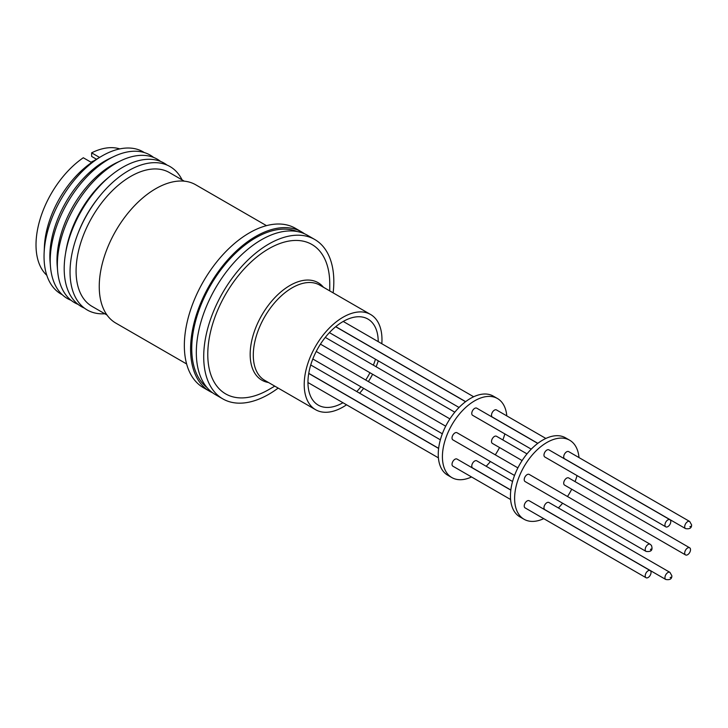 <?xml version="1.0" encoding="UTF-8"?>
<svg xmlns="http://www.w3.org/2000/svg" width="728" height="728" viewBox="0 0 728 728"><rect width="100%" height="100%" fill="white"/><g stroke="black" fill="none" stroke-linecap="round" stroke-linejoin="round"><path stroke-width="1.09" d="M119.802 148.894A73.61 42.497 120 0 0 91.619 152.834L99.581 157.439L91.264 162.362L83.292 157.758A73.61 42.497 120 0 0 40.358 218.345A73.61 42.497 120 0 0 46.81 275.311M144.308 152.562A82.1 47.402 120 0 0 101.429 156.32A82.1 47.402 120 0 0 99.044 157.776A82.1 47.402 120 0 0 44.126 252.898A82.1 47.402 120 0 0 62.235 294.704M153.599 157.43A82.81 47.811 120 0 0 114.169 156.383L109.919 158.386A77.787 44.909 120 0 0 104.222 161.407A77.787 44.909 120 0 0 50.086 262.016L50.478 266.694A82.81 47.811 120 0 0 71.098 300.318M114.169 156.383A82.81 47.811 120 0 0 108.099 159.605A82.81 47.811 120 0 0 50.478 266.694M160.597 161.434A82.81 47.811 120 0 0 121.303 160.497L117.053 162.499A77.787 44.909 120 0 0 111.348 165.529A77.787 44.909 120 0 0 57.221 266.13L57.612 270.816A82.81 47.811 120 0 0 78.069 304.377M121.303 160.497A82.81 47.811 120 0 0 115.233 163.718A82.81 47.811 120 0 0 57.612 270.816M166.976 165.029A82.81 47.811 120 0 0 122.067 167.668A82.81 47.811 120 0 0 111.011 175.421A82.81 47.811 120 0 0 65.383 254.436A82.81 47.811 120 0 0 84.375 308.099M182.1 179.907A82.81 47.811 120 0 0 127.91 171.044A82.81 47.811 120 0 0 99.891 195.896A82.81 47.811 120 0 0 77.559 234.571A82.81 47.811 120 0 0 104.814 313.768M184.302 181.172L169.378 172.554A77.286 44.617 120 0 0 130.103 176.758A77.286 44.617 120 0 0 80.126 244.899A77.286 44.617 120 0 0 92.092 306.424L107.016 315.042M266.494 225.653L195.65 184.748A79.862 46.11 120 0 0 155.064 189.089A79.862 46.11 120 0 0 103.422 259.505A79.862 46.11 120 0 0 115.788 323.077L186.632 363.973M346.555 404.804A54.982 31.741 -60 0 1 315.597 409.709A54.982 31.741 -60 0 1 310.155 404.959A54.982 31.741 -60 0 1 318.864 340.968A54.982 31.741 -60 0 1 370.579 314.478A54.982 31.741 -60 0 1 376.03 319.219A54.982 31.741 -60 0 1 381.818 343.734M378.287 360.851A54.982 31.741 -60 0 1 376.103 366.757M372.609 374.256A54.982 31.741 -60 0 1 368.386 381.572M363.636 388.343A54.982 31.741 -60 0 1 359.614 393.193M274.774 386.14L268.769 389.607A86.259 49.795 -60 0 1 217.099 386.431A86.259 49.795 -60 0 1 236.354 278.233A86.259 49.795 -60 0 1 320.438 251.924A86.259 49.795 -60 0 1 329.757 283.966L329.757 290.909M342.961 402.73A49.686 28.683 -60 0 1 318.245 405.123A49.686 28.683 -60 0 1 313.331 400.828A49.686 28.683 -60 0 1 321.194 343.006A49.686 28.683 -60 0 1 367.931 319.064A49.686 28.683 -60 0 1 372.854 323.35A49.686 28.683 -60 0 1 378.223 341.659M304.431 233.734A92.01 53.117 120 0 0 301.656 231.932L295.413 228.319A92.01 53.117 120 0 0 249.404 232.878A92.01 53.117 120 0 0 189.298 313.959A92.01 53.117 120 0 0 203.403 387.687L209.646 391.291A92.01 53.117 120 0 0 212.603 392.783M301.656 231.932A92.01 53.117 120 0 0 255.655 236.482A92.01 53.117 120 0 0 195.541 317.563A92.01 53.117 120 0 0 209.646 391.291M297.051 231.495A90.372 52.179 120 0 0 255.655 237.819A90.372 52.179 120 0 0 197.643 314.132A90.372 52.179 120 0 0 206.97 387.514M314.769 239.503L307.38 235.235A92.01 53.117 120 0 0 261.379 239.794A92.01 53.117 120 0 0 201.274 320.866A92.01 53.117 120 0 0 215.37 394.594L222.768 398.862A92.01 53.117 -60 0 1 208.663 325.134A92.01 53.117 -60 0 1 268.769 244.053A92.01 53.117 -60 0 1 314.769 239.503A92.01 53.117 -60 0 1 333.142 292.856M278.16 388.097A92.01 53.117 -60 0 1 268.769 394.303A92.01 53.117 -60 0 1 222.768 398.862M543.971 507.753A4.122 2.384 120 0 0 544.826 509.645L665.802 579.488A4.122 2.384 -60 0 1 664.946 577.604A4.122 2.384 -60 0 1 666.748 573.455A4.122 2.384 -60 0 1 669.924 572.354L548.939 502.502A4.122 2.384 120 0 0 545.763 503.603A4.122 2.384 120 0 0 543.971 507.753M512.558 481.499L476.74 460.815A4.122 2.384 120 0 0 473.564 461.925A4.122 2.384 120 0 0 471.771 466.075A4.122 2.384 120 0 0 472.627 467.958L510.838 490.017M685.066 554.472A4.122 2.384 120 0 0 685.548 554.927A4.122 2.384 120 0 0 689.361 553.034A4.122 2.384 120 0 0 690.153 548.257A4.122 2.384 120 0 0 689.671 547.793A4.122 2.384 120 0 0 685.849 549.695A4.122 2.384 120 0 0 685.066 554.472M689.671 547.793L568.686 477.941A4.122 2.384 120 0 0 564.864 479.843A4.122 2.384 120 0 0 564.082 484.62A4.122 2.384 120 0 0 564.564 485.085L685.548 554.927M526.999 453.881L496.487 436.263A4.122 2.384 120 0 0 492.665 438.156A4.122 2.384 120 0 0 491.882 442.933A4.122 2.384 120 0 0 492.365 443.398L522.113 460.569M563.709 456.875A4.122 2.384 120 0 0 564.564 458.758L685.548 528.61A4.122 2.384 -60 0 1 684.693 526.717A4.122 2.384 -60 0 1 686.495 522.577A4.122 2.384 -60 0 1 689.671 521.466L568.686 451.624A4.122 2.384 120 0 0 565.51 452.725A4.122 2.384 120 0 0 563.709 456.875M545.864 438.447L496.487 409.937A4.122 2.384 120 0 0 493.311 411.038A4.122 2.384 120 0 0 491.509 415.188A4.122 2.384 120 0 0 492.365 417.071L537.837 443.334M664.946 524.961A4.122 2.384 120 0 0 665.802 526.845A4.122 2.384 120 0 0 668.977 525.743A4.122 2.384 120 0 0 670.779 521.594A4.122 2.384 120 0 0 669.924 519.701A4.122 2.384 120 0 0 666.748 520.811A4.122 2.384 120 0 0 664.946 524.961M669.924 519.701L548.939 449.859A4.122 2.384 120 0 0 545.763 450.96A4.122 2.384 120 0 0 543.971 455.109A4.122 2.384 120 0 0 544.826 456.993L665.802 526.845M537.755 443.398L476.74 408.171A4.122 2.384 120 0 0 473.564 409.273A4.122 2.384 120 0 0 471.771 413.422A4.122 2.384 120 0 0 472.627 415.315L531.24 449.149M524.597 481.099A4.122 2.384 120 0 0 525.079 481.554L646.064 551.405A4.122 2.384 -60 0 1 645.572 550.941A4.122 2.384 -60 0 1 646.364 546.164A4.122 2.384 -60 0 1 650.186 544.262L529.201 474.419A4.122 2.384 120 0 0 525.379 476.312A4.122 2.384 120 0 0 524.597 481.099M517.89 467.886L457.002 432.732A4.122 2.384 120 0 0 453.18 434.634A4.122 2.384 120 0 0 452.397 439.412A4.122 2.384 120 0 0 452.88 439.876L514.532 475.466M651.041 572.472A4.122 2.384 -60 0 1 649.24 576.621A4.122 2.384 -60 0 1 646.064 577.732A4.122 2.384 -60 0 1 645.208 575.839A4.122 2.384 -60 0 1 647.01 571.689A4.122 2.384 -60 0 1 650.186 570.588A4.122 2.384 -60 0 1 651.041 572.472M646.064 577.732L525.079 507.88A4.122 2.384 -60 0 1 524.224 505.996A4.122 2.384 -60 0 1 526.025 501.847A4.122 2.384 -60 0 1 529.201 500.737L650.186 570.588M510.601 499.517L452.88 466.193A4.122 2.384 -60 0 1 452.024 464.309A4.122 2.384 -60 0 1 453.826 460.16A4.122 2.384 -60 0 1 457.002 459.059L510.819 490.126M578.997 457.575A45.636 26.345 120 0 0 574.829 444.981A45.636 26.345 120 0 0 569.696 440.231A45.636 26.345 120 0 0 527.236 461.534A45.636 26.345 120 0 0 518.937 514.514A45.636 26.345 120 0 0 524.069 519.273A45.636 26.345 120 0 0 543.734 518.655M569.696 440.231L565.538 437.828A45.636 26.345 120 0 0 523.077 459.122A45.636 26.345 120 0 0 514.769 512.112A45.636 26.345 120 0 0 519.901 516.871L524.069 519.273M506.797 415.888A45.636 26.345 120 0 0 502.629 403.303A45.636 26.345 120 0 0 497.497 398.544A45.636 26.345 120 0 0 455.036 419.847A45.636 26.345 120 0 0 446.737 472.827A45.636 26.345 120 0 0 451.87 477.586A45.636 26.345 120 0 0 471.535 476.967M497.497 398.544L493.338 396.141A45.636 26.345 120 0 0 450.878 417.444A45.636 26.345 120 0 0 442.569 470.425A45.636 26.345 120 0 0 447.702 475.184L451.87 477.586M486.168 466.257A45.636 26.345 120 0 0 490.399 461.534M495.295 454.836A45.636 26.345 120 0 0 499.517 447.529M502.866 439.94A45.636 26.345 120 0 0 504.841 433.915M558.367 507.944A45.636 26.345 120 0 0 562.598 503.221M567.494 496.523A45.636 26.345 120 0 0 571.717 489.207M575.065 481.627A45.636 26.345 120 0 0 577.04 475.593M375.448 359.213A49.686 28.683 -60 0 1 373.373 365.183M369.951 372.727A49.686 28.683 -60 0 1 365.729 380.034M360.906 386.768A49.686 28.683 -60 0 1 356.775 391.555M99.891 195.896L98.935 197.061A77.286 44.617 120 0 0 78.096 233.169L77.559 234.571M111.011 175.421L108.481 177.477A77.286 44.617 120 0 0 65.902 251.224L65.383 254.436M99.044 157.776L93.648 161.225A73.61 42.497 120 0 0 44.408 246.501L44.126 252.898M91.619 152.834L91.655 156.438L96.214 159.068M91.109 162.271L92.228 161.616M91.055 162.244L92.784 161.225M315.597 409.709L264.683 380.307A54.982 31.741 -60 0 1 259.241 375.566A54.982 31.741 -60 0 1 267.94 311.575A54.982 31.741 -60 0 1 319.665 285.076L370.579 314.478M268.468 382.5A56.274 32.496 -60 0 1 256.256 375.302A56.274 32.496 -60 0 1 268.641 304.932A56.274 32.496 -60 0 1 323.459 287.269M670.151 577.604L670.779 577.24L670.151 577.604M689.898 526.717L690.526 526.362L689.898 526.717M650.45 549.667L650.996 549.003L650.45 549.667M665.802 579.488C669.915 580.17 671.935 578.924 671.853 575.739L669.924 572.354M685.548 528.61C689.662 529.283 691.682 528.037 691.6 524.861L689.671 521.466M646.064 551.405C651.232 552.097 653.025 550.113 651.451 545.454L650.186 544.262M438.402 457.839L307.962 382.528M442.333 433.788L312.812 359.004M459.04 407.471L329.411 332.623M465.638 401.647L335.754 326.654M449.913 418.891L320.447 344.144M438.638 448.339L308.754 373.346M440.358 439.812L310.729 364.974M454.8 412.194L325.279 337.41M473.664 396.76L343.225 321.448M465.556 401.71L335.672 326.726M445.691 426.199L316.225 351.46M438.62 448.448L308.736 373.455"/></g></svg>
